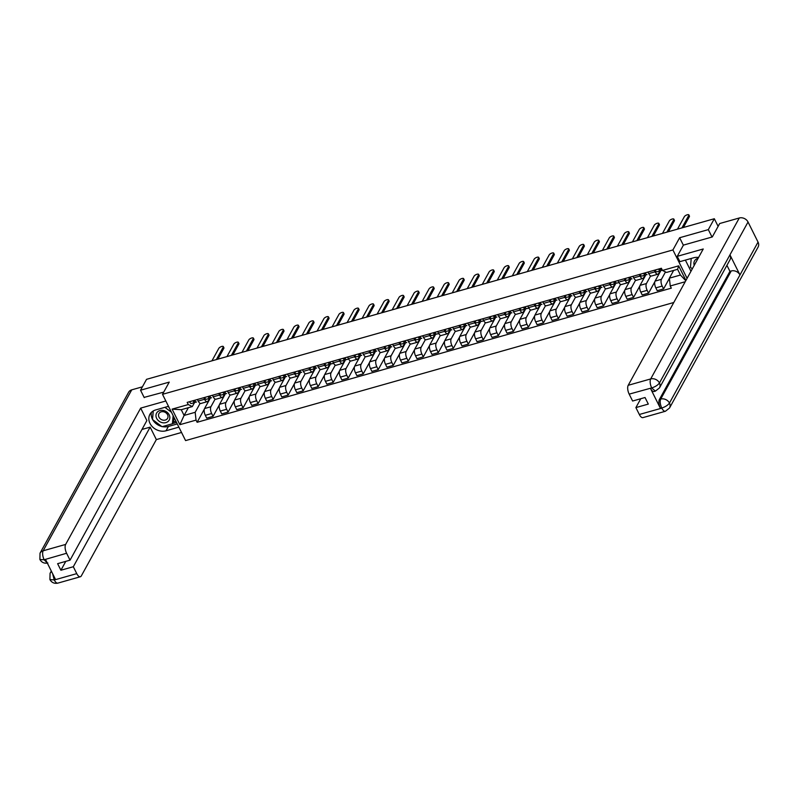 <?xml version="1.0" encoding="UTF-8"?>
<svg xmlns="http://www.w3.org/2000/svg" width="798" height="798" viewBox="0 0 798 798"><rect width="100%" height="100%" fill="white"/><g stroke="black" fill="none" stroke-linecap="round" stroke-linejoin="round"><path stroke-width="1.2" d="M712.015 237.026L708.325 229.625L714.32 218.732L146.543 379.329L140.548 390.222L169.236 382.112L162.513 394.322L185.585 440.596L673.781 302.502M708.325 229.625L679.637 237.734L672.914 249.944L162.513 394.322M718.12 226.363L714.32 218.732M140.548 390.222L144.239 397.633M210.333 398.052L204.567 408.546A5.107 2.204 74.2 0 0 205.305 415.319L206.712 418.142L213.066 416.347L211.66 413.524A5.107 2.204 -105.8 0 1 210.921 406.741L215.131 399.09M204.547 399.269L198.193 401.065A5.107 2.204 74.2 0 0 200.966 403.459L207.32 401.663A5.107 2.204 -105.8 0 1 204.547 399.269L203.769 397.703M198.193 401.065L197.415 399.499M219.33 404.965L213.066 416.347M209.505 398.382L208.059 401.005A5.107 2.204 -105.8 0 1 207.32 401.663M225.355 393.813L219.58 404.297A5.107 2.204 74.2 0 0 220.318 411.07L221.724 413.893L228.078 412.097L226.672 409.274A5.107 2.204 -105.8 0 1 225.934 402.501L230.143 394.85M212.428 395.249L213.216 396.815A5.107 2.204 74.2 0 0 215.989 399.209L222.343 397.414A5.107 2.204 -105.8 0 1 219.57 395.02L218.782 393.454M234.343 400.716L228.078 412.097M224.527 394.132L223.071 396.756A5.107 2.204 -105.8 0 1 222.343 397.414M240.368 389.564L234.602 400.047A5.107 2.204 74.2 0 0 235.34 406.82L236.747 409.643L243.101 407.848L241.694 405.025A5.107 2.204 -105.8 0 1 240.956 398.252L245.166 390.601M227.45 391L228.228 392.566A5.107 2.204 74.2 0 0 231.001 394.96L237.355 393.165A5.107 2.204 -105.8 0 1 234.582 390.771L233.804 389.205M249.365 396.466L243.101 407.848M239.54 389.883L238.093 392.506A5.107 2.204 -105.8 0 1 237.355 393.165M255.39 385.314L249.614 395.798A5.107 2.204 74.2 0 0 250.353 402.571L251.759 405.394L258.113 403.598L256.707 400.776A5.107 2.204 -105.8 0 1 255.968 394.003L260.178 386.352M242.462 386.751L243.25 388.317A5.107 2.204 74.2 0 0 246.023 390.711L252.377 388.915A5.107 2.204 -105.8 0 1 249.604 386.521L248.816 384.955M264.377 392.217L258.113 403.598M254.562 385.634L253.106 388.267A5.107 2.204 -105.8 0 1 252.377 388.915M270.402 381.065L264.637 391.549A5.107 2.204 74.2 0 0 265.375 398.322L266.781 401.145L273.135 399.349L271.729 396.526A5.107 2.204 -105.8 0 1 270.991 389.753L275.2 382.102M257.485 382.501L258.263 384.077A5.107 2.204 74.2 0 0 261.036 386.461L267.39 384.666A5.107 2.204 -105.8 0 1 264.617 382.272L263.839 380.706M279.4 387.968L273.135 399.349M269.574 381.384L268.128 384.018A5.107 2.204 -105.8 0 1 267.39 384.666M285.425 376.816L279.649 387.299A5.107 2.204 74.2 0 0 280.387 394.082L281.794 396.905L288.148 395.1L286.741 392.277A5.107 2.204 -105.8 0 1 286.003 385.504L290.213 377.853M272.497 378.262L273.285 379.828A5.107 2.204 74.2 0 0 276.058 382.212L282.412 380.417A5.107 2.204 -105.8 0 1 279.639 378.033L278.851 376.457M294.412 383.718L288.148 395.1M284.597 377.135L283.14 379.768A5.107 2.204 -105.8 0 1 282.412 380.417M300.437 372.566L294.671 383.05A5.107 2.204 74.2 0 0 295.41 389.833L296.816 392.656L303.17 390.85L301.764 388.037A5.107 2.204 -105.8 0 1 301.026 381.254L305.235 373.604M287.519 374.013L288.297 375.579A5.107 2.204 74.2 0 0 291.071 377.973L297.425 376.167A5.107 2.204 -105.8 0 1 294.652 373.783L293.873 372.217M309.434 379.469L303.17 390.85M299.609 372.885L298.163 375.519A5.107 2.204 -105.8 0 1 297.425 376.167M315.459 368.317L309.684 378.811A5.107 2.204 74.2 0 0 310.422 385.584L311.828 388.407L318.183 386.611L316.776 383.788A5.107 2.204 -105.8 0 1 316.038 377.005L320.247 369.354M302.532 369.763L303.32 371.329A5.107 2.204 74.2 0 0 306.093 373.723L312.447 371.928A5.107 2.204 -105.8 0 1 309.674 369.534L308.886 367.968M324.447 375.23L318.183 386.611M314.631 368.646L313.175 371.269A5.107 2.204 -105.8 0 1 312.447 371.928M330.472 364.078L324.706 374.561A5.107 2.204 74.2 0 0 325.444 381.334L326.851 384.157L333.205 382.362L331.798 379.539A5.107 2.204 -105.8 0 1 331.06 372.766L335.27 365.115M317.554 365.514L318.332 367.08A5.107 2.204 74.2 0 0 321.105 369.474L327.459 367.679A5.107 2.204 -105.8 0 1 324.686 365.284L323.908 363.718M339.469 370.98L333.205 382.362M329.644 364.397L328.197 367.02A5.107 2.204 -105.8 0 1 327.459 367.679M345.494 359.828L339.719 370.312A5.107 2.204 74.2 0 0 340.457 377.085L341.863 379.908L348.217 378.112L346.811 375.289A5.107 2.204 -105.8 0 1 346.073 368.516L350.282 360.866M332.567 361.265L333.355 362.831A5.107 2.204 74.2 0 0 336.128 365.225L342.482 363.429A5.107 2.204 -105.8 0 1 339.709 361.035L338.921 359.469M354.482 366.731L348.217 378.112M344.666 360.147L343.21 362.771A5.107 2.204 -105.8 0 1 342.482 363.429M360.506 355.579L354.741 366.063A5.107 2.204 74.2 0 0 355.479 372.836L356.886 375.659L363.24 373.863L361.833 371.04A5.107 2.204 -105.8 0 1 361.095 364.267L365.304 356.616M347.589 357.015L348.367 358.581A5.107 2.204 74.2 0 0 351.14 360.975L357.494 359.18A5.107 2.204 -105.8 0 1 354.721 356.786L353.943 355.22M369.504 362.482L363.24 373.863M359.679 355.898L358.232 358.531A5.107 2.204 -105.8 0 1 357.494 359.18M375.529 351.329L369.753 361.813A5.107 2.204 74.2 0 0 370.491 368.586L371.898 371.409L378.252 369.614L376.846 366.791A5.107 2.204 -105.8 0 1 376.107 360.018L380.317 352.367M362.601 352.766L363.389 354.342A5.107 2.204 74.2 0 0 366.162 356.726L372.516 354.93A5.107 2.204 -105.8 0 1 369.743 352.536L368.955 350.97M384.516 358.232L378.252 369.614M374.701 351.649L373.245 354.282A5.107 2.204 -105.8 0 1 372.516 354.93M390.541 347.08L384.776 357.564A5.107 2.204 74.2 0 0 385.514 364.347L386.92 367.17L393.274 365.364L391.868 362.541A5.107 2.204 -105.8 0 1 391.13 355.768L395.339 348.118M377.624 348.526L378.402 350.093A5.107 2.204 74.2 0 0 381.175 352.477L387.529 350.681A5.107 2.204 -105.8 0 1 384.756 348.297L383.978 346.721M399.539 353.983L393.274 365.364M389.713 347.399L388.267 350.033A5.107 2.204 -105.8 0 1 387.529 350.681M405.564 342.831L399.788 353.315A5.107 2.204 74.2 0 0 400.526 360.098L401.933 362.92L408.287 361.125L406.88 358.302A5.107 2.204 -105.8 0 1 406.142 351.519L410.352 343.868M392.636 344.277L393.424 345.843A5.107 2.204 74.2 0 0 396.197 348.237L402.551 346.432A5.107 2.204 -105.8 0 1 399.778 344.048L398.99 342.482M414.551 349.733L408.287 361.125M404.736 343.15L403.279 345.783A5.107 2.204 -105.8 0 1 402.551 346.432M420.576 338.581L414.81 349.075A5.107 2.204 74.2 0 0 415.549 355.848L416.955 358.671L423.309 356.876L421.903 354.053A5.107 2.204 -105.8 0 1 421.164 347.27L425.374 339.619M407.658 340.028L408.436 341.594A5.107 2.204 74.2 0 0 411.209 343.988L417.563 342.192A5.107 2.204 -105.8 0 1 414.79 339.798L414.012 338.232M429.573 345.494L423.309 356.876M419.748 338.911L418.302 341.534A5.107 2.204 -105.8 0 1 417.563 342.192M435.598 334.342L429.823 344.826A5.107 2.204 74.2 0 0 430.561 351.599L431.967 354.422L438.321 352.626L436.915 349.803A5.107 2.204 -105.8 0 1 436.177 343.03L440.386 335.379M422.671 335.778L423.459 337.345A5.107 2.204 74.2 0 0 426.232 339.739L432.586 337.943A5.107 2.204 -105.8 0 1 429.813 335.549L429.025 333.983M444.586 341.245L438.321 352.626M434.77 334.661L433.314 337.285A5.107 2.204 -105.8 0 1 432.586 337.943M450.611 330.093L444.845 340.576A5.107 2.204 74.2 0 0 445.583 347.349L446.99 350.172L453.344 348.377L451.937 345.554A5.107 2.204 -105.8 0 1 451.199 338.781L455.409 331.13M437.693 331.529L438.471 333.095A5.107 2.204 74.2 0 0 441.244 335.489L447.598 333.694A5.107 2.204 -105.8 0 1 444.825 331.3L444.047 329.734M459.608 336.995L453.344 348.377M449.783 330.412L448.336 333.035A5.107 2.204 -105.8 0 1 447.598 333.694M465.633 325.843L459.857 336.327A5.107 2.204 74.2 0 0 460.596 343.1L462.002 345.923L468.356 344.128L466.95 341.305A5.107 2.204 -105.8 0 1 466.212 334.532L470.421 326.881M452.705 327.28L453.493 328.846A5.107 2.204 74.2 0 0 456.266 331.24L462.621 329.444A5.107 2.204 -105.8 0 1 459.848 327.05L459.059 325.484M474.62 332.746L468.356 344.128M464.795 326.163L463.349 328.796A5.107 2.204 -105.8 0 1 462.621 329.444M480.645 321.594L474.88 332.078A5.107 2.204 74.2 0 0 475.618 338.851L477.024 341.674L483.379 339.878L481.972 337.055A5.107 2.204 -105.8 0 1 481.234 330.282L485.443 322.631M467.728 323.03L468.506 324.606A5.107 2.204 74.2 0 0 471.279 326.99L477.633 325.195A5.107 2.204 -105.8 0 1 474.86 322.801L474.082 321.235M489.643 328.497L483.379 339.878M479.817 321.913L478.371 324.547A5.107 2.204 -105.8 0 1 477.633 325.195M495.668 317.345L489.892 327.828A5.107 2.204 74.2 0 0 490.63 334.611L492.037 337.434L498.391 335.629L496.984 332.806A5.107 2.204 -105.8 0 1 496.246 326.033L500.456 318.382M482.74 318.791L483.528 320.357A5.107 2.204 74.2 0 0 486.301 322.741L492.655 320.946A5.107 2.204 -105.8 0 1 489.882 318.562L489.094 316.986M504.655 324.247L498.391 335.629M494.83 317.664L493.383 320.297A5.107 2.204 -105.8 0 1 492.655 320.946M510.68 313.095L504.915 323.579A5.107 2.204 74.2 0 0 505.653 330.362L507.059 333.185L513.413 331.389L512.007 328.567A5.107 2.204 -105.8 0 1 511.269 321.784L515.478 314.133M497.762 314.542L498.541 316.108A5.107 2.204 74.2 0 0 501.314 318.502L507.668 316.696A5.107 2.204 -105.8 0 1 504.895 314.312L504.117 312.746M519.678 319.998L513.413 331.389M509.852 313.415L508.406 316.048A5.107 2.204 -105.8 0 1 507.668 316.696M525.702 308.856L519.927 319.34A5.107 2.204 74.2 0 0 520.665 326.113L522.072 328.936L528.426 327.14L527.019 324.317A5.107 2.204 -105.8 0 1 526.281 317.534L530.49 309.883M512.775 310.292L513.563 311.858A5.107 2.204 74.2 0 0 516.336 314.252L522.69 312.457A5.107 2.204 -105.8 0 1 519.917 310.063L519.129 308.497M534.69 315.759L528.426 327.14M524.865 309.175L523.418 311.799A5.107 2.204 -105.8 0 1 522.69 312.457M540.715 304.607L534.949 315.09A5.107 2.204 74.2 0 0 535.687 321.863L537.094 324.686L543.448 322.891L542.042 320.068A5.107 2.204 -105.8 0 1 541.303 313.295L545.513 305.644M527.797 306.043L528.575 307.609A5.107 2.204 74.2 0 0 531.348 310.003L537.702 308.208A5.107 2.204 -105.8 0 1 534.929 305.814L534.151 304.247M549.712 311.509L543.448 322.891M539.887 304.926L538.441 307.549A5.107 2.204 -105.8 0 1 537.702 308.208M555.737 300.357L549.962 310.841A5.107 2.204 74.2 0 0 550.7 317.614L552.106 320.437L558.46 318.641L557.054 315.818A5.107 2.204 -105.8 0 1 556.316 309.045L560.525 301.395M542.81 301.794L543.598 303.36A5.107 2.204 74.2 0 0 546.371 305.754L552.725 303.958A5.107 2.204 -105.8 0 1 549.952 301.564L549.164 299.998M564.725 307.26L558.46 318.641M554.899 300.676L553.453 303.3A5.107 2.204 -105.8 0 1 552.725 303.958M570.75 296.108L564.984 306.592A5.107 2.204 74.2 0 0 565.722 313.365L567.129 316.188L573.483 314.392L572.076 311.569A5.107 2.204 -105.8 0 1 571.338 304.796L575.548 297.145M557.832 297.544L558.61 299.11A5.107 2.204 74.2 0 0 561.383 301.504L567.737 299.709A5.107 2.204 -105.8 0 1 564.964 297.315L564.186 295.749M579.747 303.011L573.483 314.392M569.922 296.427L568.475 299.06A5.107 2.204 -105.8 0 1 567.737 299.709M585.772 291.859L579.996 302.342A5.107 2.204 74.2 0 0 580.735 309.115L582.141 311.938L588.495 310.143L587.089 307.32A5.107 2.204 -105.8 0 1 586.35 300.547L590.56 292.896M572.844 293.295L573.632 294.871A5.107 2.204 74.2 0 0 576.405 297.255L582.759 295.459A5.107 2.204 -105.8 0 1 579.986 293.066L579.198 291.499M594.759 298.761L588.495 310.143M584.934 292.178L583.488 294.811A5.107 2.204 -105.8 0 1 582.759 295.459M600.784 287.609L595.019 298.093A5.107 2.204 74.2 0 0 595.757 304.876L597.163 307.699L603.517 305.893L602.111 303.07A5.107 2.204 -105.8 0 1 601.373 296.297L605.582 288.647M587.867 289.056L588.645 290.622A5.107 2.204 74.2 0 0 591.418 293.006L597.772 291.21A5.107 2.204 -105.8 0 1 594.999 288.826L594.221 287.25M609.782 294.512L603.517 305.893M599.956 287.928L598.51 290.562A5.107 2.204 -105.8 0 1 597.772 291.21M615.807 283.36L610.031 293.844A5.107 2.204 74.2 0 0 610.769 300.627L612.176 303.449L618.53 301.654L617.123 298.831A5.107 2.204 -105.8 0 1 616.385 292.048L620.595 284.397M602.879 284.806L603.667 286.372A5.107 2.204 74.2 0 0 606.44 288.766L612.794 286.961A5.107 2.204 -105.8 0 1 610.021 284.577L609.233 283.011M624.794 290.263L618.53 301.654M614.969 283.679L613.522 286.312A5.107 2.204 -105.8 0 1 612.794 286.961M630.819 279.12L625.053 289.604A5.107 2.204 74.2 0 0 625.792 296.377L627.198 299.2L633.552 297.405L632.146 294.582A5.107 2.204 -105.8 0 1 631.408 287.799L635.617 280.148M617.901 280.557L618.679 282.123A5.107 2.204 74.2 0 0 621.452 284.517L627.807 282.721A5.107 2.204 -105.8 0 1 625.034 280.327L624.255 278.761M639.816 286.023L633.552 297.405M629.991 279.44L628.545 282.063A5.107 2.204 -105.8 0 1 627.807 282.721M645.841 274.871L640.066 285.355A5.107 2.204 74.2 0 0 640.804 292.128L642.21 294.951L648.565 293.155L647.158 290.332A5.107 2.204 -105.8 0 1 646.42 283.559L650.629 275.909M632.914 276.308L633.702 277.874A5.107 2.204 74.2 0 0 636.475 280.268L642.829 278.472A5.107 2.204 -105.8 0 1 640.056 276.078L639.268 274.512M654.829 281.774L648.565 293.155M645.003 275.19L643.557 277.814A5.107 2.204 -105.8 0 1 642.829 278.472M660.854 270.622L655.088 281.105A5.107 2.204 74.2 0 0 655.826 287.879L657.233 290.701L663.587 288.906L662.18 286.083A5.107 2.204 -105.8 0 1 661.442 279.31L665.502 271.928M647.936 272.058L648.714 273.624A5.107 2.204 74.2 0 0 651.487 276.018L657.841 274.223A5.107 2.204 -105.8 0 1 655.068 271.829L654.29 270.263M669.402 278.342L663.587 288.906M660.026 270.941L658.579 273.564A5.107 2.204 -105.8 0 1 657.841 274.223M188.378 407.678L184.109 415.439L195.181 412.307L200.108 403.339M194.493 402.621L192.318 406.571L181.246 409.703L184.109 415.439L179.859 424.686L172.099 409.135L188.278 404.566L192.318 406.571M673.652 270.412L669.382 278.173L680.455 275.041L677.592 269.305L666.52 272.437L662.48 270.432L661.392 268.258L187.191 402.392L188.278 404.566M662.48 270.432L678.649 265.854L685.921 280.447M685.213 281.744L670.23 285.973L669.382 278.173M195.181 412.307L196.029 420.117L197.116 422.292L671.317 288.148L670.23 285.973M196.029 420.117L179.859 424.686M687.078 278.352L672.914 249.944M683.367 245.215L679.637 237.734M204.308 409.204L197.116 422.292M208.767 400.905L207.989 401.125M223.789 396.656L223.001 396.875M238.802 392.407L238.023 392.636M253.824 388.157L253.036 388.387M268.836 383.918L268.058 384.137M283.859 379.668L283.071 379.888M298.871 375.419L298.093 375.639M313.893 371.17L313.105 371.389M328.906 366.92L328.128 367.14M343.928 362.671L343.14 362.9M358.94 358.422L358.162 358.651M373.963 354.182L373.175 354.402M388.975 349.933L388.197 350.152M403.997 345.684L403.209 345.903M419.01 341.434L418.232 341.654M434.032 337.185L433.244 337.404M449.045 332.936L448.267 333.165M464.067 328.696L463.279 328.916M479.079 324.447L478.301 324.666M494.102 320.197L493.314 320.417M509.114 315.948L508.336 316.168M524.136 311.699L523.348 311.918M539.149 307.449L538.371 307.669M554.171 303.2L553.383 303.43M569.183 298.961L568.405 299.18M584.206 294.711L583.418 294.931M599.218 290.462L598.44 290.681M614.241 286.213L613.453 286.432M629.253 281.963L628.475 282.183M644.275 277.714L643.487 277.933M659.288 273.465L658.51 273.694M172.099 409.135L181.246 409.703M680.455 275.041L685.771 280.726M677.592 269.305L678.649 265.854M196.468 402.062L196.547 402.032A2.773 1.197 -105.8 0 1 196.468 402.062A2.773 1.197 -105.8 0 1 194.732 400.257M216.378 359.579L223.25 347.09A2.554 0.918 -26.5 0 0 223.32 346.581L223.919 347.778A2.554 0.918 153.5 0 1 223.849 348.297L217.874 359.16M194.393 401.145L194.473 401.125A1.327 0.579 -105.8 0 1 194.433 401.145A1.327 0.579 -105.8 0 1 193.724 400.546M194.473 401.125L195.011 400.875M193.854 400.766L194.762 400.337M195.979 401.993L194.912 402.501A2.773 1.197 -105.8 0 1 194.832 402.531A2.773 1.197 -105.8 0 1 193.096 400.716M194.742 402.541L191.44 403.479A2.773 1.197 -105.8 0 1 191.36 403.509A2.773 1.197 -105.8 0 1 189.635 401.703M223.32 346.581A2.554 0.918 -26.5 0 0 221.176 346.641A2.554 0.918 -26.5 0 0 218.822 348.347L211.949 360.836M211.48 397.813L211.56 397.783A2.773 1.197 -105.8 0 1 211.48 397.813A2.773 1.197 -105.8 0 1 209.754 396.007M231.39 355.329L238.263 342.841A2.554 0.918 -26.5 0 0 238.333 342.332L238.931 343.539A2.554 0.918 153.5 0 1 238.871 344.048L232.886 354.911M209.415 396.905L209.495 396.875A1.327 0.579 -105.8 0 1 209.455 396.895A1.327 0.579 -105.8 0 1 208.737 396.297M209.495 396.875L210.034 396.626M208.877 396.516L209.784 396.087M210.991 397.743L209.924 398.252A2.773 1.197 -105.8 0 1 209.844 398.282A2.773 1.197 -105.8 0 1 208.118 396.466M209.764 398.302L206.463 399.229A2.773 1.197 -105.8 0 1 206.383 399.259A2.773 1.197 -105.8 0 1 204.647 397.454M238.333 342.332A2.554 0.918 -26.5 0 0 236.198 342.392A2.554 0.918 -26.5 0 0 233.834 344.098L226.961 356.586M226.502 393.574L226.582 393.544A2.773 1.197 -105.8 0 1 226.502 393.574A2.773 1.197 -105.8 0 1 224.767 391.758M246.412 351.08L253.285 338.591A2.554 0.918 -26.5 0 0 253.355 338.083L253.954 339.29A2.554 0.918 153.5 0 1 253.884 339.798L247.909 350.661M224.428 392.656L224.507 392.626A1.327 0.579 -105.8 0 1 224.467 392.646A1.327 0.579 -105.8 0 1 223.759 392.047M224.507 392.626L225.046 392.377M223.889 392.267L224.797 391.838M226.014 393.494L224.946 394.003A2.773 1.197 -105.8 0 1 224.866 394.032A2.773 1.197 -105.8 0 1 223.131 392.227M224.777 394.052L221.475 394.98A2.773 1.197 -105.8 0 1 221.395 395.01A2.773 1.197 -105.8 0 1 219.669 393.205M253.355 338.083A2.554 0.918 -26.5 0 0 251.21 338.153A2.554 0.918 -26.5 0 0 248.856 339.848L241.984 352.337M168.498 406.312L155.64 409.953A12.479 10.314 -151.2 0 0 149.894 414.352A12.479 10.314 -151.2 0 0 152.428 426.8A12.479 10.314 -151.2 0 0 166.024 430.78L178.882 427.139M165.844 400.995L140.667 408.117L146.872 420.566L70.034 560.166L66.603 553.263L44.04 559.767L45.536 559.488L55.461 579.388L54.274 579.986L76.758 573.632A6.653 2.873 74.2 0 0 80.369 576.745A6.653 2.873 74.2 0 0 81.326 575.897L156.348 439.588L150.144 427.139L141.984 429.444M181.535 432.466L156.348 439.588M140.667 408.117L65.645 544.426A6.653 2.873 74.2 0 0 66.603 553.263M47.86 562.979C44.359 563.697 41.705 562.54 39.9 559.498L40.02 553.194L128.608 392.247A6.823 5.636 28.8 0 1 131.74 389.843L142.423 386.821M70.034 560.166L57.626 563.677L60.897 570.251L73.316 566.73L76.758 573.632M73.316 566.73L150.144 427.139M144.129 397.394L163.73 392.117M60.897 570.251L65.785 561.363M151.401 412.366A12.479 10.314 -151.2 0 0 152.528 419.389M152.667 419.638A12.479 10.314 -151.2 0 0 161.675 426.441M162.383 426.611A12.479 10.314 -151.2 0 0 168.398 426.451L166.024 430.78M177.286 423.938L168.398 426.451M172.518 423.598L176.548 422.461M153.186 411L152.548 419.13M173.415 421.962L175.939 421.244M47.291 563.009L44.239 559.857M39.9 559.498L44.02 559.767M51.601 571.647A6.823 5.636 28.8 0 0 50.065 573.323L49.915 579.577L54.065 579.887M698.569 257.465A12.479 10.314 -151.2 0 0 693.572 257.794L679.896 261.654L677.243 256.338L703.238 248.986L628.216 385.294L650.689 378.94L739.277 217.994L719.686 223.53L712.305 236.946L683.417 245.116L677.243 256.338M685.382 260.108L690.958 271.29M639.328 414.491L661.801 408.137A6.653 2.873 -105.8 0 0 665.422 411.259L642.949 417.613A6.653 2.873 -105.8 0 1 639.328 414.491L635.886 407.598L640.774 398.721M739.277 217.994A6.823 5.636 28.8 0 1 748.035 222.014L729.951 254.851A6.823 5.636 28.8 0 1 729.99 259.769L659.487 387.878A6.823 5.636 28.8 0 0 659.447 382.96C658.001 385.015 655.477 386.661 651.866 387.878L629.173 394.132A6.653 2.873 -105.8 0 1 628.216 385.294M650.47 388.377L651.767 388.008L655.387 391.13L654.091 391.499A6.653 2.873 -105.8 0 1 650.47 388.377L660.385 408.277A6.653 2.873 -105.8 0 1 659.427 399.439L729.931 271.34L731.227 270.971A6.823 5.636 28.8 0 1 739.965 274.941L758.04 242.093L748.035 222.014M758.04 242.093A6.823 5.636 28.8 0 1 758.1 247.061L669.522 408.007A6.823 5.636 28.8 0 0 669.462 403.04C668.006 405.115 665.492 406.761 661.911 407.997L660.385 408.277M659.427 399.439L660.724 399.07A6.823 5.636 28.8 0 1 669.462 403.04L739.965 274.941L729.951 254.851L659.447 382.96A6.823 5.636 28.8 0 0 650.689 378.94A6.653 2.873 74.2 0 0 651.657 387.778M635.886 407.598L648.305 404.087L645.033 397.514L632.615 401.025L629.173 394.132M729.931 271.34L726.928 265.325M731.227 270.971L660.724 399.07C659.806 401.284 660.126 404.237 661.692 407.908M156.647 418.361A7.212 5.955 -151.2 0 0 165.904 422.601A7.212 5.955 -151.2 0 0 169.166 414.82A7.212 5.955 -151.2 0 0 159.909 410.571A7.212 5.955 -151.2 0 0 156.647 418.361M158.982 417.154A4.938 4.08 -151.2 0 0 163.311 420.187A4.938 4.08 -151.2 0 0 167.59 418.322A4.938 4.08 -151.2 0 0 167.55 414.731A4.938 4.08 -151.2 0 0 163.221 411.698A4.938 4.08 -151.2 0 0 158.942 413.564A4.938 4.08 -151.2 0 0 158.982 417.154M167.919 406.481L168.986 407.289M173.994 417.344L173.625 421.583L172.418 423.768L162.024 426.711L152.518 419.529L153.266 410.95M164.927 407.329L171.46 412.257M173.136 415.608L172.418 423.768M692.335 268.796L690.44 267.37L691.218 258.452M698.08 258.343A7.212 5.955 -151.2 0 0 694.23 265.355M241.515 389.324L241.595 389.294A2.773 1.197 -105.8 0 1 241.515 389.324A2.773 1.197 -105.8 0 1 239.789 387.509M261.425 346.841L268.298 334.352A2.554 0.918 -26.5 0 0 268.367 333.833L268.966 335.04A2.554 0.918 153.5 0 1 268.906 335.549L262.921 346.412M239.45 388.407L239.53 388.387A1.327 0.579 -105.8 0 1 239.49 388.397A1.327 0.579 -105.8 0 1 238.772 387.798M239.53 388.387L240.068 388.127M238.911 388.018L239.819 387.589M241.026 389.254L239.959 389.753A2.773 1.197 -105.8 0 1 239.879 389.783A2.773 1.197 -105.8 0 1 238.153 387.978M239.799 389.803L236.497 390.731A2.773 1.197 -105.8 0 1 236.417 390.761A2.773 1.197 -105.8 0 1 234.682 388.955M268.367 333.833A2.554 0.918 -26.5 0 0 266.233 333.903A2.554 0.918 -26.5 0 0 263.869 335.599L256.996 348.088M258.502 384.506L256.617 385.045A2.773 1.197 -105.8 0 1 256.537 385.075A2.773 1.197 -105.8 0 1 254.801 383.259M276.447 342.591L283.32 330.103A2.554 0.918 -26.5 0 0 283.39 329.584L283.988 330.791A2.554 0.918 153.5 0 1 283.918 331.3L277.943 342.162M254.462 384.157L254.542 384.137A1.327 0.579 -105.8 0 1 254.502 384.147A1.327 0.579 -105.8 0 1 253.794 383.549M254.542 384.137L255.081 383.878M253.924 383.768L254.831 383.339M256.048 385.005L254.981 385.504A2.773 1.197 -105.8 0 1 254.901 385.534A2.773 1.197 -105.8 0 1 253.166 383.728M254.811 385.554L251.51 386.491A2.773 1.197 -105.8 0 1 251.43 386.521A2.773 1.197 -105.8 0 1 249.704 384.706M283.39 329.584A2.554 0.918 -26.5 0 0 281.245 329.654A2.554 0.918 -26.5 0 0 278.891 331.35L272.018 343.838M271.549 380.826L271.629 380.796A2.773 1.197 -105.8 0 1 271.549 380.826A2.773 1.197 -105.8 0 1 269.824 379.02M291.46 338.342L298.332 325.853A2.554 0.918 -26.5 0 0 298.402 325.335L299.001 326.542A2.554 0.918 153.5 0 1 298.941 327.05L292.956 337.913M269.485 379.908L269.564 379.888A1.327 0.579 -105.8 0 1 269.524 379.898A1.327 0.579 -105.8 0 1 268.806 379.299M269.564 379.888L270.103 379.629M268.946 379.519L269.854 379.09M271.061 380.756L269.993 381.254A2.773 1.197 -105.8 0 1 269.914 381.284A2.773 1.197 -105.8 0 1 268.188 379.479M269.834 381.304L266.532 382.242A2.773 1.197 -105.8 0 1 266.452 382.272A2.773 1.197 -105.8 0 1 264.717 380.456M298.402 325.335A2.554 0.918 -26.5 0 0 296.267 325.404A2.554 0.918 -26.5 0 0 293.903 327.1L287.031 339.589M286.572 376.576L286.652 376.546A2.773 1.197 -105.8 0 1 286.572 376.576A2.773 1.197 -105.8 0 1 284.836 374.771M306.482 334.093L313.355 321.604A2.554 0.918 -26.5 0 0 313.424 321.095L314.023 322.292A2.554 0.918 153.5 0 1 313.953 322.811L307.978 333.674M284.497 375.659L284.577 375.639A1.327 0.579 -105.8 0 1 284.537 375.659A1.327 0.579 -105.8 0 1 283.829 375.05M284.577 375.639L285.115 375.389M283.958 375.279L284.866 374.851M286.083 376.506L285.016 377.015A2.773 1.197 -105.8 0 1 284.936 377.045A2.773 1.197 -105.8 0 1 283.2 375.23M284.846 377.055L281.544 377.993A2.773 1.197 -105.8 0 1 281.465 378.023A2.773 1.197 -105.8 0 1 279.739 376.207M313.424 321.095A2.554 0.918 -26.5 0 0 311.28 321.155A2.554 0.918 -26.5 0 0 308.926 322.861L302.053 335.35M301.584 372.327L301.664 372.297A2.773 1.197 -105.8 0 1 301.584 372.327A2.773 1.197 -105.8 0 1 299.858 370.521M321.494 329.843L328.367 317.355A2.554 0.918 -26.5 0 0 328.437 316.846L329.035 318.043A2.554 0.918 153.5 0 1 328.976 318.562L322.991 329.424M299.519 371.409L299.599 371.389A1.327 0.579 -105.8 0 1 299.559 371.409A1.327 0.579 -105.8 0 1 298.841 370.811M299.599 371.389L300.138 371.14M298.981 371.03L299.888 370.601M301.095 372.257L300.028 372.766A2.773 1.197 -105.8 0 1 299.948 372.796A2.773 1.197 -105.8 0 1 298.223 370.98M299.868 372.806L296.567 373.743A2.773 1.197 -105.8 0 1 296.487 373.773A2.773 1.197 -105.8 0 1 294.751 371.968M328.437 316.846A2.554 0.918 -26.5 0 0 326.302 316.906A2.554 0.918 -26.5 0 0 323.938 318.611L317.065 331.1M316.606 368.078L316.686 368.048A2.773 1.197 -105.8 0 1 316.606 368.078A2.773 1.197 -105.8 0 1 314.871 366.272M336.517 325.594L343.389 313.105A2.554 0.918 -26.5 0 0 343.459 312.597L344.058 313.804A2.554 0.918 153.5 0 1 343.988 314.312L338.013 325.175M314.532 367.17L314.611 367.14A1.327 0.579 -105.8 0 1 314.572 367.16A1.327 0.579 -105.8 0 1 313.863 366.561M314.611 367.14L315.15 366.89M313.993 366.781L314.901 366.352M316.118 368.008L315.05 368.516A2.773 1.197 -105.8 0 1 314.971 368.546A2.773 1.197 -105.8 0 1 313.235 366.731M314.881 368.566L311.579 369.494A2.773 1.197 -105.8 0 1 311.499 369.524A2.773 1.197 -105.8 0 1 309.774 367.718M343.459 312.597A2.554 0.918 -26.5 0 0 341.315 312.656A2.554 0.918 -26.5 0 0 338.96 314.362L332.088 326.851M333.584 363.27L331.699 363.808A2.773 1.197 -105.8 0 1 331.619 363.838A2.773 1.197 -105.8 0 1 329.893 362.023M351.529 321.345L358.402 308.856A2.554 0.918 -26.5 0 0 358.472 308.347L359.07 309.554A2.554 0.918 153.5 0 1 359.01 310.063L353.025 320.926M329.554 362.92L329.634 362.891A1.327 0.579 -105.8 0 1 329.594 362.91A1.327 0.579 -105.8 0 1 328.876 362.312M329.634 362.891L330.173 362.641M329.015 362.531L329.923 362.102M331.13 363.758L330.063 364.267A2.773 1.197 -105.8 0 1 329.983 364.297A2.773 1.197 -105.8 0 1 328.257 362.491M329.903 364.317L326.601 365.245A2.773 1.197 -105.8 0 1 326.522 365.275A2.773 1.197 -105.8 0 1 324.786 363.469M358.472 308.347A2.554 0.918 -26.5 0 0 356.337 308.417A2.554 0.918 -26.5 0 0 353.973 310.113L347.1 322.601M348.606 359.02L346.721 359.559A2.773 1.197 -105.8 0 1 346.641 359.589A2.773 1.197 -105.8 0 1 344.906 357.773M366.551 317.105L373.424 304.617A2.554 0.918 -26.5 0 0 373.494 304.098L374.092 305.305A2.554 0.918 153.5 0 1 374.023 305.814L368.048 316.676M344.566 358.671L344.646 358.651A1.327 0.579 -105.8 0 1 344.606 358.661A1.327 0.579 -105.8 0 1 343.898 358.063M344.646 358.651L345.185 358.392M344.028 358.282L344.936 357.853M346.152 359.519L345.085 360.018A2.773 1.197 -105.8 0 1 345.005 360.048A2.773 1.197 -105.8 0 1 343.27 358.242M344.916 360.068L341.614 360.995A2.773 1.197 -105.8 0 1 341.534 361.025A2.773 1.197 -105.8 0 1 339.808 359.22M373.494 304.098A2.554 0.918 -26.5 0 0 371.349 304.168A2.554 0.918 -26.5 0 0 368.995 305.863L362.122 318.352M361.654 355.339L361.733 355.31A2.773 1.197 -105.8 0 1 361.654 355.339A2.773 1.197 -105.8 0 1 359.928 353.524M381.564 312.856L388.436 300.367A2.554 0.918 -26.5 0 0 388.506 299.849L389.105 301.055A2.554 0.918 153.5 0 1 389.045 301.564L383.06 312.427M359.589 354.422L359.669 354.402A1.327 0.579 -105.8 0 1 359.629 354.412A1.327 0.579 -105.8 0 1 358.91 353.813M359.669 354.402L360.207 354.142M359.05 354.033L359.958 353.604M361.165 355.27L360.098 355.768A2.773 1.197 -105.8 0 1 360.018 355.798A2.773 1.197 -105.8 0 1 358.292 353.993M359.938 355.818L356.636 356.756A2.773 1.197 -105.8 0 1 356.556 356.786A2.773 1.197 -105.8 0 1 354.821 354.97M388.506 299.849A2.554 0.918 -26.5 0 0 386.372 299.918A2.554 0.918 -26.5 0 0 384.008 301.614L377.135 314.103M376.676 351.09L376.756 351.06A2.773 1.197 -105.8 0 1 376.676 351.09A2.773 1.197 -105.8 0 1 374.94 349.285M396.586 308.607L403.459 296.118A2.554 0.918 -26.5 0 0 403.529 295.609L404.127 296.806A2.554 0.918 153.5 0 1 404.057 297.315L398.082 308.178M374.601 350.172L374.681 350.152A1.327 0.579 -105.8 0 1 374.641 350.162A1.327 0.579 -105.8 0 1 373.933 349.564M374.681 350.152L375.22 349.893M374.062 349.793L374.97 349.354M376.187 351.02L375.12 351.519A2.773 1.197 -105.8 0 1 375.04 351.549A2.773 1.197 -105.8 0 1 373.304 349.743M374.95 351.569L371.649 352.507A2.773 1.197 -105.8 0 1 371.569 352.536A2.773 1.197 -105.8 0 1 369.843 350.721M403.529 295.609A2.554 0.918 -26.5 0 0 401.384 295.669A2.554 0.918 -26.5 0 0 399.03 297.365L392.157 309.853M391.688 346.841L391.768 346.811A2.773 1.197 -105.8 0 1 391.688 346.841A2.773 1.197 -105.8 0 1 389.963 345.035M411.598 304.357L418.471 291.869A2.554 0.918 -26.5 0 0 418.541 291.36L419.14 292.557A2.554 0.918 153.5 0 1 419.08 293.075L413.095 303.938M389.624 345.923L389.703 345.903A1.327 0.579 -105.8 0 1 389.663 345.923A1.327 0.579 -105.8 0 1 388.945 345.315M389.703 345.903L390.242 345.654M389.085 345.544L389.993 345.115M391.2 346.771L390.132 347.28A2.773 1.197 -105.8 0 1 390.052 347.31A2.773 1.197 -105.8 0 1 388.327 345.494M389.973 347.32L386.671 348.257A2.773 1.197 -105.8 0 1 386.591 348.287A2.773 1.197 -105.8 0 1 384.855 346.472M418.541 291.36A2.554 0.918 -26.5 0 0 416.406 291.42A2.554 0.918 -26.5 0 0 414.042 293.125L407.17 305.614M406.711 342.591L406.79 342.561A2.773 1.197 -105.8 0 1 406.711 342.591A2.773 1.197 -105.8 0 1 404.975 340.786M426.621 300.108L433.494 287.619A2.554 0.918 -26.5 0 0 433.563 287.11L434.162 288.307A2.554 0.918 153.5 0 1 434.092 288.826L428.117 299.689M404.636 341.674L404.716 341.654A1.327 0.579 -105.8 0 1 404.676 341.674A1.327 0.579 -105.8 0 1 403.968 341.075M404.716 341.654L405.254 341.404M404.097 341.295L405.005 340.866M406.222 342.522L405.155 343.03A2.773 1.197 -105.8 0 1 405.075 343.06A2.773 1.197 -105.8 0 1 403.339 341.245M404.985 343.07L401.683 344.008A2.773 1.197 -105.8 0 1 401.603 344.038A2.773 1.197 -105.8 0 1 399.878 342.232M433.563 287.11A2.554 0.918 -26.5 0 0 431.419 287.17A2.554 0.918 -26.5 0 0 429.065 288.876L422.192 301.365M421.723 338.352L421.803 338.312A2.773 1.197 -105.8 0 1 421.723 338.352A2.773 1.197 -105.8 0 1 419.997 336.537M441.633 295.859L448.506 283.37A2.554 0.918 -26.5 0 0 448.576 282.861L449.174 284.068A2.554 0.918 153.5 0 1 449.114 284.577L443.129 295.44M419.658 337.434L419.738 337.404A1.327 0.579 -105.8 0 1 419.698 337.424A1.327 0.579 -105.8 0 1 418.98 336.826M419.738 337.404L420.277 337.155M419.12 337.045L420.027 336.616M421.234 338.272L420.167 338.781A2.773 1.197 -105.8 0 1 420.087 338.811A2.773 1.197 -105.8 0 1 418.361 336.995M420.007 338.831L416.706 339.758A2.773 1.197 -105.8 0 1 416.626 339.788A2.773 1.197 -105.8 0 1 414.89 337.983M448.576 282.861A2.554 0.918 -26.5 0 0 446.441 282.921A2.554 0.918 -26.5 0 0 444.077 284.627L437.204 297.115M438.71 333.534L436.825 334.073A2.773 1.197 -105.8 0 1 436.745 334.103A2.773 1.197 -105.8 0 1 435.01 332.287M456.656 291.609L463.528 279.12A2.554 0.918 -26.5 0 0 463.598 278.612L464.197 279.819A2.554 0.918 153.5 0 1 464.127 280.327L458.152 291.19M434.671 333.185L434.75 333.155A1.327 0.579 -105.8 0 1 434.711 333.175A1.327 0.579 -105.8 0 1 434.002 332.576M434.75 333.155L435.289 332.906M434.132 332.796L435.04 332.367M436.257 334.023L435.189 334.532A2.773 1.197 -105.8 0 1 435.11 334.561A2.773 1.197 -105.8 0 1 433.374 332.756M435.02 334.581L431.718 335.509A2.773 1.197 -105.8 0 1 431.638 335.539A2.773 1.197 -105.8 0 1 429.913 333.734M463.598 278.612A2.554 0.918 -26.5 0 0 461.453 278.682A2.554 0.918 -26.5 0 0 459.099 280.377L452.227 292.866M451.758 329.853L451.838 329.823A2.773 1.197 -105.8 0 1 451.758 329.853A2.773 1.197 -105.8 0 1 450.032 328.038M471.668 287.37L478.541 274.881A2.554 0.918 -26.5 0 0 478.61 274.362L479.209 275.569A2.554 0.918 153.5 0 1 479.149 276.078L473.164 286.941M449.693 328.936L449.773 328.916A1.327 0.579 -105.8 0 1 449.733 328.926A1.327 0.579 -105.8 0 1 449.015 328.327M449.773 328.916L450.311 328.656M449.154 328.547L450.062 328.118M451.269 329.783L450.202 330.282A2.773 1.197 -105.8 0 1 450.122 330.312A2.773 1.197 -105.8 0 1 448.396 328.507M450.042 330.332L446.74 331.26A2.773 1.197 -105.8 0 1 446.661 331.29A2.773 1.197 -105.8 0 1 444.925 329.484M478.61 274.362A2.554 0.918 -26.5 0 0 476.476 274.432A2.554 0.918 -26.5 0 0 474.112 276.128L467.239 288.617M466.78 325.604L466.86 325.574A2.773 1.197 -105.8 0 1 466.78 325.604A2.773 1.197 -105.8 0 1 465.044 323.789M486.69 283.12L493.563 270.632A2.554 0.918 -26.5 0 0 493.633 270.113L494.231 271.32A2.554 0.918 153.5 0 1 494.161 271.829L488.186 282.692M464.705 324.686L464.785 324.666A1.327 0.579 -105.8 0 1 464.745 324.676A1.327 0.579 -105.8 0 1 464.037 324.078M464.785 324.666L465.324 324.407M464.167 324.297L465.074 323.868M466.291 325.534L465.224 326.033A2.773 1.197 -105.8 0 1 465.144 326.063A2.773 1.197 -105.8 0 1 463.409 324.257M465.054 326.083L461.753 327.02A2.773 1.197 -105.8 0 1 461.673 327.05A2.773 1.197 -105.8 0 1 459.947 325.235M493.633 270.113A2.554 0.918 -26.5 0 0 491.488 270.183A2.554 0.918 -26.5 0 0 489.134 271.879L482.261 284.367M483.758 320.796L481.872 321.325A2.773 1.197 -105.8 0 1 481.793 321.355A2.773 1.197 -105.8 0 1 480.067 319.549M501.703 278.871L508.575 266.382A2.554 0.918 -26.5 0 0 508.645 265.874L509.244 267.071A2.554 0.918 153.5 0 1 509.184 267.579L503.199 278.442M479.728 320.437L479.807 320.417A1.327 0.579 -105.8 0 1 479.768 320.427A1.327 0.579 -105.8 0 1 479.049 319.828M479.807 320.417L480.346 320.168M479.189 320.058L480.097 319.619M481.304 321.285L480.236 321.784A2.773 1.197 -105.8 0 1 480.157 321.813A2.773 1.197 -105.8 0 1 478.431 320.008M480.077 321.833L476.775 322.771A2.773 1.197 -105.8 0 1 476.695 322.801A2.773 1.197 -105.8 0 1 474.96 320.986M508.645 265.874A2.554 0.918 -26.5 0 0 506.511 265.934A2.554 0.918 -26.5 0 0 504.146 267.629L497.274 280.118M496.815 317.105L496.895 317.075A2.773 1.197 -105.8 0 1 496.815 317.105A2.773 1.197 -105.8 0 1 495.079 315.3M516.725 274.622L523.598 262.133A2.554 0.918 -26.5 0 0 523.668 261.624L524.266 262.821A2.554 0.918 153.5 0 1 524.196 263.34L518.221 274.203M494.74 316.188L494.82 316.168A1.327 0.579 -105.8 0 1 494.78 316.188A1.327 0.579 -105.8 0 1 494.072 315.579M494.82 316.168L495.359 315.918M494.201 315.809L495.109 315.38M496.326 317.035L495.259 317.544A2.773 1.197 -105.8 0 1 495.179 317.574A2.773 1.197 -105.8 0 1 493.443 315.759M495.089 317.584L491.787 318.522A2.773 1.197 -105.8 0 1 491.708 318.552A2.773 1.197 -105.8 0 1 489.982 316.736M523.668 261.624A2.554 0.918 -26.5 0 0 521.523 261.684A2.554 0.918 -26.5 0 0 519.169 263.39L512.296 275.879M511.827 312.856L511.907 312.826A2.773 1.197 -105.8 0 1 511.827 312.856A2.773 1.197 -105.8 0 1 510.102 311.05M531.737 270.372L538.61 257.884A2.554 0.918 -26.5 0 0 538.68 257.375L539.278 258.572A2.554 0.918 153.5 0 1 539.219 259.091L533.234 269.953M509.762 311.938L509.842 311.918A1.327 0.579 -105.8 0 1 509.802 311.938A1.327 0.579 -105.8 0 1 509.084 311.34M509.842 311.918L510.381 311.669M509.224 311.559L510.131 311.13M511.338 312.786L510.271 313.295A2.773 1.197 -105.8 0 1 510.191 313.325A2.773 1.197 -105.8 0 1 508.466 311.509M510.112 313.335L506.81 314.272A2.773 1.197 -105.8 0 1 506.73 314.302A2.773 1.197 -105.8 0 1 504.994 312.497M538.68 257.375A2.554 0.918 -26.5 0 0 536.545 257.435A2.554 0.918 -26.5 0 0 534.181 259.141L527.308 271.629M528.815 308.048L526.929 308.577A2.773 1.197 -105.8 0 1 526.85 308.617A2.773 1.197 -105.8 0 1 525.114 306.801M546.76 266.123L553.632 253.634A2.554 0.918 -26.5 0 0 553.702 253.126L554.301 254.333A2.554 0.918 153.5 0 1 554.231 254.841L548.256 265.704M524.775 307.699L524.855 307.669A1.327 0.579 -105.8 0 1 524.815 307.689A1.327 0.579 -105.8 0 1 524.106 307.09M524.855 307.669L525.393 307.42M524.236 307.31L525.144 306.881M526.361 308.537L525.293 309.045A2.773 1.197 -105.8 0 1 525.214 309.075A2.773 1.197 -105.8 0 1 523.478 307.26M525.124 309.095L521.822 310.023A2.773 1.197 -105.8 0 1 521.742 310.053A2.773 1.197 -105.8 0 1 520.017 308.247M553.702 253.126A2.554 0.918 -26.5 0 0 551.558 253.185A2.554 0.918 -26.5 0 0 549.204 254.891L542.331 267.38M541.862 304.367L541.942 304.337A2.773 1.197 -105.8 0 1 541.862 304.367A2.773 1.197 -105.8 0 1 540.136 302.552M561.772 261.874L568.645 249.385A2.554 0.918 -26.5 0 0 568.715 248.876L569.313 250.083A2.554 0.918 153.5 0 1 569.253 250.592L563.268 261.455M539.797 303.449L539.877 303.43A1.327 0.579 -105.8 0 1 539.837 303.44A1.327 0.579 -105.8 0 1 539.119 302.841M539.877 303.43L540.406 303.17M539.258 303.06L540.166 302.632M541.373 304.287L540.306 304.796A2.773 1.197 -105.8 0 1 540.226 304.826A2.773 1.197 -105.8 0 1 538.5 303.021M540.146 304.846L536.845 305.774A2.773 1.197 -105.8 0 1 536.765 305.804A2.773 1.197 -105.8 0 1 535.029 303.998M568.715 248.876A2.554 0.918 -26.5 0 0 566.58 248.946A2.554 0.918 -26.5 0 0 564.216 250.642L557.343 263.131M556.884 300.118L556.964 300.088A2.773 1.197 -105.8 0 1 556.884 300.118A2.773 1.197 -105.8 0 1 555.149 298.302M576.794 257.634L583.667 245.146A2.554 0.918 -26.5 0 0 583.737 244.627L584.336 245.834A2.554 0.918 153.5 0 1 584.266 246.343L578.291 257.205M554.81 299.2L554.889 299.18A1.327 0.579 -105.8 0 1 554.849 299.19A1.327 0.579 -105.8 0 1 554.141 298.592M554.889 299.18L555.428 298.921M554.271 298.811L555.179 298.382M556.396 300.048L555.328 300.547A2.773 1.197 -105.8 0 1 555.248 300.577A2.773 1.197 -105.8 0 1 553.513 298.771M555.159 300.597L551.857 301.524A2.773 1.197 -105.8 0 1 551.777 301.554A2.773 1.197 -105.8 0 1 550.051 299.749M583.737 244.627A2.554 0.918 -26.5 0 0 581.592 244.697A2.554 0.918 -26.5 0 0 579.238 246.392L572.365 258.881M571.897 295.868L571.976 295.839A2.773 1.197 -105.8 0 1 571.897 295.868A2.773 1.197 -105.8 0 1 570.171 294.063M591.807 253.385L598.68 240.896A2.554 0.918 -26.5 0 0 598.749 240.378L599.348 241.585A2.554 0.918 153.5 0 1 599.288 242.093L593.303 252.956M569.832 294.951L569.912 294.931A1.327 0.579 -105.8 0 1 569.872 294.941A1.327 0.579 -105.8 0 1 569.154 294.342M569.912 294.931L570.44 294.671M569.283 294.562L570.201 294.133M571.408 295.799L570.341 296.297A2.773 1.197 -105.8 0 1 570.261 296.327A2.773 1.197 -105.8 0 1 568.535 294.522M570.181 296.347L566.879 297.285A2.773 1.197 -105.8 0 1 566.799 297.315A2.773 1.197 -105.8 0 1 565.064 295.499M598.749 240.378A2.554 0.918 -26.5 0 0 596.615 240.447A2.554 0.918 -26.5 0 0 594.251 242.143L587.378 254.632M586.919 291.619L586.999 291.589A2.773 1.197 -105.8 0 1 586.919 291.619A2.773 1.197 -105.8 0 1 585.183 289.814M606.829 249.136L613.702 236.647A2.554 0.918 -26.5 0 0 613.772 236.138L614.37 237.335A2.554 0.918 153.5 0 1 614.3 237.844L608.325 248.717M584.844 290.701L584.924 290.681A1.327 0.579 -105.8 0 1 584.884 290.691A1.327 0.579 -105.8 0 1 584.176 290.093M584.924 290.681L585.463 290.432M584.306 290.322L585.213 289.883M586.43 291.549L585.363 292.048A2.773 1.197 -105.8 0 1 585.283 292.088A2.773 1.197 -105.8 0 1 583.547 290.273M585.193 292.098L581.892 293.036A2.773 1.197 -105.8 0 1 581.812 293.066A2.773 1.197 -105.8 0 1 580.086 291.25M613.772 236.138A2.554 0.918 -26.5 0 0 611.627 236.198A2.554 0.918 -26.5 0 0 609.273 237.894L602.4 250.382M601.931 287.37L602.011 287.34A2.773 1.197 -105.8 0 1 601.931 287.37A2.773 1.197 -105.8 0 1 600.206 285.564M621.841 244.886L628.714 232.398A2.554 0.918 -26.5 0 0 628.784 231.889L629.383 233.086A2.554 0.918 153.5 0 1 629.323 233.605L623.338 244.467M599.867 286.452L599.946 286.432A1.327 0.579 -105.8 0 1 599.906 286.452A1.327 0.579 -105.8 0 1 599.188 285.844M599.946 286.432L600.475 286.183M599.318 286.073L600.236 285.644M601.443 287.3L600.375 287.809A2.773 1.197 -105.8 0 1 600.295 287.839A2.773 1.197 -105.8 0 1 598.57 286.023M600.216 287.849L596.914 288.786A2.773 1.197 -105.8 0 1 596.834 288.816A2.773 1.197 -105.8 0 1 595.099 287.001M628.784 231.889A2.554 0.918 -26.5 0 0 626.649 231.949A2.554 0.918 -26.5 0 0 624.285 233.654L617.413 246.143M618.919 282.562L617.034 283.091A2.773 1.197 -105.8 0 1 616.954 283.12A2.773 1.197 -105.8 0 1 615.218 281.315M636.864 240.637L643.737 228.148A2.554 0.918 -26.5 0 0 643.806 227.639L644.405 228.836A2.554 0.918 153.5 0 1 644.335 229.355L638.36 240.218M614.879 282.203L614.959 282.183A1.327 0.579 -105.8 0 1 614.919 282.203A1.327 0.579 -105.8 0 1 614.211 281.604M614.959 282.183L615.497 281.933M614.34 281.824L615.248 281.395M616.465 283.051L615.398 283.559A2.773 1.197 -105.8 0 1 615.318 283.589A2.773 1.197 -105.8 0 1 613.582 281.774M615.228 283.599L611.926 284.537A2.773 1.197 -105.8 0 1 611.847 284.567A2.773 1.197 -105.8 0 1 610.121 282.761M643.806 227.639A2.554 0.918 -26.5 0 0 641.662 227.699A2.554 0.918 -26.5 0 0 639.308 229.405L632.435 241.894M631.966 278.881L632.046 278.841A2.773 1.197 -105.8 0 1 631.966 278.881A2.773 1.197 -105.8 0 1 630.24 277.066M651.876 236.388L658.749 223.899A2.554 0.918 -26.5 0 0 658.819 223.39L659.417 224.597A2.554 0.918 153.5 0 1 659.357 225.106L653.372 235.969M629.901 277.963L629.981 277.933A1.327 0.579 -105.8 0 1 629.941 277.953A1.327 0.579 -105.8 0 1 629.223 277.355M629.981 277.933L630.51 277.684M629.353 277.574L630.27 277.145M631.477 278.801L630.41 279.31A2.773 1.197 -105.8 0 1 630.33 279.34A2.773 1.197 -105.8 0 1 628.605 277.524M630.25 279.36L626.949 280.288A2.773 1.197 -105.8 0 1 626.869 280.317A2.773 1.197 -105.8 0 1 625.133 278.512M658.819 223.39A2.554 0.918 -26.5 0 0 656.684 223.45A2.554 0.918 -26.5 0 0 654.32 225.156L647.447 237.644M646.988 274.632L647.068 274.602A2.773 1.197 -105.8 0 1 646.988 274.632A2.773 1.197 -105.8 0 1 645.253 272.816M666.899 232.138L673.771 219.649A2.554 0.918 -26.5 0 0 673.841 219.141L674.44 220.348A2.554 0.918 153.5 0 1 674.37 220.856L668.395 231.719M644.914 273.714L644.993 273.694A1.327 0.579 -105.8 0 1 644.954 273.704A1.327 0.579 -105.8 0 1 644.245 273.106M644.993 273.694L645.532 273.435M644.375 273.325L645.283 272.896M646.5 274.552L645.432 275.061A2.773 1.197 -105.8 0 1 645.353 275.091A2.773 1.197 -105.8 0 1 643.617 273.285M645.263 275.111L641.961 276.038A2.773 1.197 -105.8 0 1 641.881 276.068A2.773 1.197 -105.8 0 1 640.156 274.263M673.841 219.141A2.554 0.918 -26.5 0 0 671.697 219.211A2.554 0.918 -26.5 0 0 669.342 220.906L662.47 233.395M662.001 270.382L662.081 270.352A2.773 1.197 -105.8 0 1 662.001 270.382A2.773 1.197 -105.8 0 1 660.275 268.567M681.911 227.899L688.784 215.41A2.554 0.918 -26.5 0 0 688.854 214.891L689.452 216.098A2.554 0.918 153.5 0 1 689.382 216.607L683.407 227.47M659.936 269.465L660.016 269.445A1.327 0.579 -105.8 0 1 659.976 269.455A1.327 0.579 -105.8 0 1 659.258 268.856M660.016 269.445L660.545 269.185M659.387 269.076L660.305 268.647M661.512 270.313L660.445 270.811A2.773 1.197 -105.8 0 1 660.365 270.841A2.773 1.197 -105.8 0 1 658.639 269.036M660.285 270.861L656.983 271.789A2.773 1.197 -105.8 0 1 656.904 271.829A2.773 1.197 -105.8 0 1 655.168 270.013M688.854 214.891A2.554 0.918 -26.5 0 0 686.719 214.961A2.554 0.918 -26.5 0 0 684.355 216.657L677.482 229.146M661.442 279.31L655.088 281.105M646.42 283.559L640.066 285.355M631.408 287.799L625.053 289.604M616.385 292.048L610.031 293.844M601.373 296.297L595.019 298.093M586.35 300.547L579.996 302.342M571.338 304.796L564.984 306.592M556.316 309.045L549.962 310.841M541.303 313.295L534.949 315.09M526.281 317.534L519.927 319.34M511.269 321.784L504.915 323.579M496.246 326.033L489.892 327.828M481.234 330.282L474.88 332.078M466.212 334.532L459.857 336.327M451.199 338.781L444.845 340.576M436.177 343.03L429.823 344.826M421.164 347.27L414.81 349.075M406.142 351.519L399.788 353.315M391.13 355.768L384.776 357.564M376.107 360.018L369.753 361.813M361.095 364.267L354.741 366.063M346.073 368.516L339.719 370.312M331.06 372.766L324.706 374.561M316.038 377.005L309.684 378.811M301.026 381.254L294.671 383.05M286.003 385.504L279.649 387.299M270.991 389.753L264.637 391.549M255.968 394.003L249.614 395.798M240.956 398.252L234.602 400.047M225.934 402.501L219.58 404.297M210.921 406.741L204.567 408.546M640.056 276.078L633.702 277.874M625.034 280.327L618.679 282.123M610.021 284.577L603.667 286.372M594.999 288.826L588.645 290.622M579.986 293.066L573.632 294.871M564.964 297.315L558.61 299.11M549.952 301.564L543.598 303.36M534.929 305.814L528.575 307.609M519.917 310.063L513.563 311.858M504.895 314.312L498.541 316.108M489.882 318.562L483.528 320.357M474.86 322.801L468.506 324.606M459.848 327.05L453.493 328.846M444.825 331.3L438.471 333.095M429.813 335.549L423.459 337.345M414.79 339.798L408.436 341.594M399.778 344.048L393.424 345.843M384.756 348.297L378.402 350.093M369.743 352.536L363.389 354.342M354.721 356.786L348.367 358.581M339.709 361.035L333.355 362.831M324.686 365.284L318.332 367.08M309.674 369.534L303.32 371.329M294.652 373.783L288.297 375.579M279.639 378.033L273.285 379.828M264.617 382.272L258.263 384.077M249.604 386.521L243.25 388.317M234.582 390.771L228.228 392.566M219.57 395.02L213.216 396.815M655.068 271.829L648.714 273.624M647.158 290.332L640.804 292.128M632.146 294.582L625.792 296.377M617.123 298.831L610.769 300.627M602.111 303.07L595.757 304.876M587.089 307.32L580.735 309.115M572.076 311.569L565.722 313.365M557.054 315.818L550.7 317.614M542.042 320.068L535.687 321.863M527.019 324.317L520.665 326.113M512.007 328.567L505.653 330.362M496.984 332.806L490.63 334.611M481.972 337.055L475.618 338.851M466.95 341.305L460.596 343.1M451.937 345.554L445.583 347.349M436.915 349.803L430.561 351.599M421.903 354.053L415.549 355.848M406.88 358.302L400.526 360.098M391.868 362.541L385.514 364.347M376.846 366.791L370.491 368.586M361.833 371.04L355.479 372.836M346.811 375.289L340.457 377.085M331.798 379.539L325.444 381.334M316.776 383.788L310.422 385.584M301.764 388.037L295.41 389.833M286.741 392.277L280.387 394.082M271.729 396.526L265.375 398.322M256.707 400.776L250.353 402.571M241.694 405.025L235.34 406.82M226.672 409.274L220.318 411.07M211.66 413.524L205.305 415.319M662.18 286.083L655.826 287.879M718.649 225.415L717.771 225.664M223.25 347.09L223.849 348.297M238.263 342.841L238.871 344.048M253.285 338.591L253.884 339.798M131.74 389.843L43.162 550.79L65.645 544.426M40.02 553.194A6.823 5.636 28.8 0 1 43.162 550.79A6.653 2.873 74.2 0 0 44.119 559.627M80.369 576.745L57.895 583.109A6.653 2.873 -105.8 0 1 54.274 579.986M52.658 573.782L54.164 579.757M268.298 334.352L268.906 335.549M283.32 330.103L283.918 331.3M298.332 325.853L298.941 327.05M313.355 321.604L313.953 322.811M328.367 317.355L328.976 318.562M343.389 313.105L343.988 314.312M358.402 308.856L359.01 310.063M373.424 304.617L374.023 305.814M388.436 300.367L389.045 301.564M403.459 296.118L404.057 297.315M418.471 291.869L419.08 293.075M433.494 287.619L434.092 288.826M448.506 283.37L449.114 284.577M463.528 279.12L464.127 280.327M478.541 274.881L479.149 276.078M493.563 270.632L494.161 271.829M508.575 266.382L509.184 267.579M523.598 262.133L524.196 263.34M538.61 257.884L539.219 259.091M553.632 253.634L554.231 254.841M568.645 249.385L569.253 250.592M583.667 245.146L584.266 246.343M598.68 240.896L599.288 242.093M613.702 236.647L614.3 237.844M628.714 232.398L629.323 233.605M643.737 228.148L644.335 229.355M658.749 223.899L659.357 225.106M673.771 219.649L674.37 220.856M688.784 215.41L689.382 216.607M717.691 225.495L718.769 225.186M191.36 403.509L194.832 402.531M206.383 399.259L209.844 398.282M221.395 395.01L224.866 394.032M50.065 573.323L51.301 571.059M57.895 583.109C54.374 583.827 51.71 582.65 49.915 579.577M665.422 411.259L669.522 408.007M655.387 391.13L659.487 387.878M236.417 390.761L239.879 389.783M256.537 385.075L258.502 384.516M251.43 386.521L254.901 385.534M266.452 382.272L269.914 381.284M281.465 378.023L284.936 377.045M296.487 373.773L299.948 372.796M311.499 369.524L314.971 368.546M331.619 363.838L333.594 363.28M326.522 365.275L329.983 364.297M346.641 359.589L348.606 359.03M341.534 361.025L345.005 360.048M356.556 356.786L360.018 355.798M371.569 352.536L375.04 351.549M386.591 348.287L390.052 347.31M401.603 344.038L405.075 343.06M416.626 339.788L420.087 338.811M436.745 334.103L438.71 333.544M431.638 335.539L435.11 334.561M446.661 331.29L450.122 330.312M461.673 327.05L465.144 326.063M481.793 321.355L483.768 320.796M476.695 322.801L480.157 321.813M491.708 318.552L495.179 317.574M506.73 314.302L510.191 313.325M526.85 308.617L528.815 308.058M521.742 310.053L525.214 309.075M536.765 305.804L540.226 304.826M551.777 301.554L555.248 300.577M566.799 297.315L570.261 296.327M581.812 293.066L585.283 292.088M596.834 288.816L600.295 287.839M616.954 283.12L618.919 282.572M611.847 284.567L615.318 283.589M626.869 280.317L630.33 279.34M641.881 276.068L645.353 275.091M656.904 271.829L660.365 270.841"/></g></svg>
